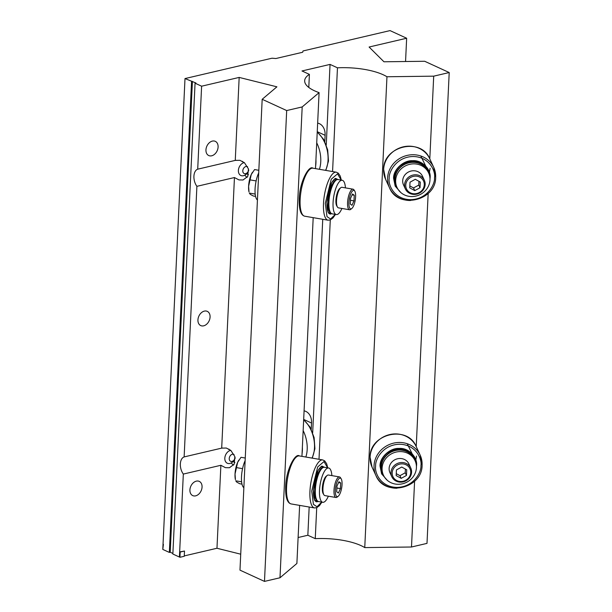 <?xml version="1.0" encoding="UTF-8"?>
<svg xmlns="http://www.w3.org/2000/svg" width="612" height="612" viewBox="0 0 612 612"><rect width="100%" height="100%" fill="white"/><g stroke="black" fill="none" stroke-linecap="round" stroke-linejoin="round"><path stroke-width="0.92" d="M248.487 174.718A6.969 4.215 76.8 0 1 248.097 174.565A6.969 4.215 76.8 0 1 246.781 173.647M308.792 87.439L309.404 74.373A44.255 14.994 2.7 0 0 304.669 80.7A44.255 14.994 2.7 0 0 314.56 90.813A44.255 14.994 2.7 0 0 319.089 92.626L302.19 106.932L286.684 110.558L262.181 99.297L276.907 86.828L239.17 77.418L201.616 86.2L197.707 169.18L235.26 160.398L239.896 160.306L244.387 162.654L248.418 168.851L247.745 176.455L243.025 179.989L238.971 179.92L234.45 177.549L221.689 448.129L222.271 447.969M234.916 462.458A6.969 4.215 76.8 0 1 234.526 462.305A6.969 4.215 76.8 0 1 233.21 461.379M234.45 177.549L196.896 186.331L184.136 456.919L221.689 448.129L226.325 448.038L230.816 450.386L234.855 456.583L234.182 464.194L229.454 467.729L225.4 467.66L220.878 465.288L216.969 548.26L184.273 555.91M203.658 325.829A7.826 5.646 114.7 0 0 209.794 318.951A7.826 5.646 114.7 0 0 207.277 311.355A7.826 5.646 114.7 0 0 204.354 311.11A7.826 5.646 114.7 0 0 198.219 317.988A7.826 5.646 114.7 0 0 200.736 325.584A7.826 5.646 114.7 0 0 203.658 325.829M211.675 155.8A7.826 5.646 114.7 0 0 217.811 148.93A7.826 5.646 114.7 0 0 215.294 141.334A7.826 5.646 114.7 0 0 212.372 141.089A7.826 5.646 114.7 0 0 206.236 147.959A7.826 5.646 114.7 0 0 208.753 155.555A7.826 5.646 114.7 0 0 211.675 155.8M195.641 495.85A7.826 5.646 114.7 0 0 201.776 488.98A7.826 5.646 114.7 0 0 199.26 481.384A7.826 5.646 114.7 0 0 196.337 481.139A7.826 5.646 114.7 0 0 190.202 488.009A7.826 5.646 114.7 0 0 192.719 495.605A7.826 5.646 114.7 0 0 195.641 495.85M201.616 86.2L195.06 83.194L195.924 82.987L185 78.566L271.98 58.216L275.89 58.523L302.649 52.257L303.055 50.949L390.035 30.6L406.651 38.235L369.097 47.025L383.953 61.781L424.697 61.276L449.208 72.537L433.701 76.163L386.96 76.752A44.255 14.994 2.7 0 0 337.464 67.81L332.568 171.559M386.96 76.752L364.752 547.595A44.255 14.994 2.7 0 0 315.257 538.652L316.718 507.685M319.005 459.291L330.289 219.945M239.17 77.418L235.26 160.398L235.842 160.237M220.878 465.288L183.325 474.071L179.415 557.042L172.859 554.036L195.06 83.194M319.089 92.626L315.509 168.629M313.191 217.65L301.938 456.368M299.628 505.39L296.889 563.468L279.99 577.774L264.483 581.4L239.973 570.139L262.181 99.297M309.404 74.373L301.991 70.969L330.052 64.405L337.464 67.81M414.599 481.154L411.493 547.006L364.752 547.595M433.701 76.163L429.8 158.875M428.171 193.415L416.229 446.615M449.208 72.537L427 543.38L411.493 547.006M406.651 38.235L405.557 61.514M185 78.566L162.792 549.408L163.396 544.336L162.792 549.408L169.348 552.422L191.556 81.58M192.42 81.381L170.213 552.223L169.348 552.422M172.882 553.447L170.213 552.223M196.896 186.331A10.435 6.311 76.8 0 1 193.92 176.202A10.435 6.311 76.8 0 1 197.707 169.18M183.325 474.071A10.435 6.311 76.8 0 1 180.349 463.942A10.435 6.311 76.8 0 1 184.136 456.919M240.723 554.189L216.969 548.26M286.684 110.558L264.483 581.4M302.19 106.932L279.99 577.774M298.113 537.52L307.844 535.248L315.257 538.652M311.24 429.31L311.539 423.037A16.004 11.536 114.7 0 0 305.809 411.402A16.004 11.536 114.7 0 0 304.087 410.828M324.811 141.571L325.102 135.306A16.004 11.536 114.7 0 0 319.38 123.662A16.004 11.536 114.7 0 0 317.651 123.089M233.562 465.112A10.435 6.311 76.8 0 1 231.282 462.924M228.804 449.591A10.435 6.311 76.8 0 1 228.98 449.109M247.133 177.373A10.435 6.311 76.8 0 1 244.854 175.185M242.375 161.851A10.435 6.311 76.8 0 1 242.543 161.369M330.052 64.405L326.25 144.975M322.746 219.287L312.678 432.707M309.175 507.027L307.844 535.248M179.943 557.287L180.188 552.055L184.503 551.045L184.258 556.277L179.943 557.287L180.188 552.055M179.836 551.894L184.503 551.045M303.154 430.588A24.35 14.726 76.8 0 1 307.186 449.46A24.35 14.726 76.8 0 1 305.839 457.034M302.06 453.775A24.35 14.726 -103.2 0 0 302.366 450.593A24.35 14.726 -103.2 0 0 302.366 447.265M316.725 142.848A24.35 14.726 76.8 0 1 320.757 161.729A24.35 14.726 76.8 0 1 319.41 169.302M315.631 166.036A24.35 14.726 -103.2 0 0 315.937 162.853A24.35 14.726 -103.2 0 0 315.937 159.525M235.1 457.608A3.81 2.746 -65.3 0 1 232.025 461.41A3.81 2.746 -65.3 0 1 229.232 458.518A3.81 2.746 -65.3 0 1 232.361 454.242A3.81 2.746 -65.3 0 1 234.036 454.509M235.169 457.99A6.962 5.018 -65.3 0 1 229.898 463.46A6.962 5.018 -65.3 0 1 227.304 463.238A6.962 5.018 -65.3 0 1 225.071 456.491A6.962 5.018 -65.3 0 1 230.517 450.378A6.962 5.018 -65.3 0 1 230.747 450.333M248.671 169.868A3.81 2.746 -65.3 0 1 245.588 173.678A3.81 2.746 -65.3 0 1 242.803 170.786A3.81 2.746 -65.3 0 1 245.932 166.51A3.81 2.746 -65.3 0 1 247.608 166.77M248.74 170.251A6.962 5.018 -65.3 0 1 243.469 175.72A6.962 5.018 -65.3 0 1 240.876 175.506A6.962 5.018 -65.3 0 1 238.634 168.751A6.962 5.018 -65.3 0 1 244.089 162.639A6.962 5.018 -65.3 0 1 244.318 162.593M245.137 460.637A16.524 5.317 99.7 0 0 241.495 476.71A16.524 5.317 99.7 0 0 243.859 487.703M245.259 458.036L241.013 457.309L237.67 462.274L235.031 474.025L235.436 479.663A12.179 3.917 -80.3 0 1 235.031 474.025A12.179 3.917 -80.3 0 1 237.67 462.274A12.179 3.917 -80.3 0 1 238.764 460.255A12.179 3.917 -80.3 0 1 238.887 460.079M242.574 468.654L236.354 467.591M241.61 481.812L235.735 480.803L236.737 482.095L239.766 483.74L241.992 484.123M258.708 172.905A16.524 5.317 99.7 0 0 255.066 188.978A16.524 5.317 99.7 0 0 257.43 199.971M258.83 170.297L254.577 169.57L251.241 174.542L248.602 186.285L249.007 191.923A12.179 3.917 -80.3 0 1 248.602 186.285A12.179 3.917 -80.3 0 1 251.241 174.542A12.179 3.917 -80.3 0 1 252.335 172.523A12.179 3.917 -80.3 0 1 252.45 172.339M256.137 180.923L249.925 179.851M255.181 194.081L249.306 193.071L250.3 194.364L253.33 196.001L255.556 196.383M387.281 480.305L381.613 473.872L380.021 466.053C379.647 457.424 390.066 447.8 399.101 448.435C408.204 447.571 417.736 456.942 416.535 465.602L416.435 466.841M414.921 460.362A17.955 16.631 155.2 0 0 414.072 457.263M382.707 473.596A17.396 16.119 -24.8 0 1 382.653 473.481L381.613 471.225A17.396 16.119 -24.8 0 1 380.519 467.874M382.653 473.481A17.396 16.119 -24.8 0 1 381.284 466.398A17.396 16.119 -24.8 0 1 399.215 449.835A17.396 16.119 -24.8 0 1 414.232 458.885A17.396 16.119 -24.8 0 1 414.293 459.008M412.083 453.66L407.232 443.723M381.528 472.303A17.955 16.631 155.2 0 0 383.334 474.958M411.348 453.63A17.396 16.119 -24.8 0 1 413.192 456.628L414.232 458.885M400.852 192.573L395.184 186.132L393.593 178.321C393.21 169.685 403.629 160.061 412.672 160.696C421.775 159.831 431.299 169.21 430.106 177.863L430.007 179.102M428.484 172.622A17.955 16.631 155.2 0 0 427.635 169.532M396.278 185.864A17.396 16.119 -24.8 0 1 396.224 185.742L395.184 183.485A17.396 16.119 -24.8 0 1 394.09 180.135M396.224 185.742A17.396 16.119 -24.8 0 1 394.855 178.666A17.396 16.119 -24.8 0 1 412.786 162.096A17.396 16.119 -24.8 0 1 427.803 171.153A17.396 16.119 -24.8 0 1 427.857 171.268M425.654 165.921L420.804 155.984M395.1 184.564A17.955 16.631 155.2 0 0 396.905 187.218M424.919 165.89A17.396 16.119 -24.8 0 1 426.763 168.897L427.803 171.153M318.99 501.649L314.637 500.325L313.321 489.745L318.033 470.452L321.629 466.168L324.865 467.354M318.286 501.496A17.396 5.6 -80.3 0 1 317.957 501.473A17.396 5.6 -80.3 0 1 314.69 489.577A17.396 5.6 -80.3 0 1 321.667 467.973A17.396 5.6 -80.3 0 1 323.832 467.178A17.396 5.6 -80.3 0 1 324.153 467.27M332.553 213.909L328.2 212.593L326.892 202.006L331.597 182.713L335.2 178.429L338.436 179.622M331.857 213.756A17.396 5.6 -80.3 0 1 331.528 213.733A17.396 5.6 -80.3 0 1 328.262 201.838A17.396 5.6 -80.3 0 1 335.238 180.242A17.396 5.6 -80.3 0 1 337.403 179.446A17.396 5.6 -80.3 0 1 337.725 179.53M398.488 484.291A17.396 16.119 155.2 0 0 415.051 460.645A17.396 16.119 155.2 0 0 400.026 451.595A17.396 16.119 155.2 0 0 383.464 475.241A17.396 16.119 155.2 0 0 398.488 484.291M415.051 460.645L414.347 459.122A17.396 16.119 155.2 0 0 399.322 450.072A17.396 16.119 155.2 0 0 382.76 473.719L383.464 475.241M412.052 196.551A17.396 16.119 155.2 0 0 428.614 172.905A17.396 16.119 155.2 0 0 413.597 163.855A17.396 16.119 155.2 0 0 397.035 187.501A17.396 16.119 155.2 0 0 412.052 196.551M428.614 172.905L427.918 171.391A17.396 16.119 155.2 0 0 412.893 162.333A17.396 16.119 155.2 0 0 396.331 185.979L397.035 187.501M331.88 475.616A17.396 5.6 99.7 0 0 328.636 468.004A17.396 5.6 99.7 0 0 326.471 468.8A17.396 5.6 99.7 0 0 319.739 487.336A17.396 5.6 99.7 0 0 322.761 502.291A17.396 5.6 99.7 0 0 324.926 501.496A17.396 5.6 99.7 0 0 328.353 496.194M328.636 468.004L324.482 467.293A17.396 5.6 99.7 0 0 322.317 468.088A17.396 5.6 99.7 0 0 315.585 486.624A17.396 5.6 99.7 0 0 318.607 501.58L322.761 502.291M345.443 187.884A17.396 5.6 99.7 0 0 342.207 180.265A17.396 5.6 99.7 0 0 340.043 181.06A17.396 5.6 99.7 0 0 333.31 199.604A17.396 5.6 99.7 0 0 336.332 214.56A17.396 5.6 99.7 0 0 338.497 213.764A17.396 5.6 99.7 0 0 341.917 208.455M342.207 180.265L338.053 179.553A17.396 5.6 99.7 0 0 335.881 180.349A17.396 5.6 99.7 0 0 329.157 198.892A17.396 5.6 99.7 0 0 332.171 213.848L336.332 214.56M410.759 467.958L408.9 463.919A10.435 9.67 155.2 0 0 397.578 458.763A10.435 9.67 155.2 0 0 389.125 468.425A10.435 9.67 155.2 0 0 389.943 472.678L391.81 476.717A10.435 9.67 -24.8 0 1 390.992 472.464A10.435 9.67 -24.8 0 1 399.445 462.802A10.435 9.67 -24.8 0 1 410.759 467.958A10.435 9.67 -24.8 0 1 411.585 472.204A10.435 9.67 -24.8 0 1 403.132 481.873A10.435 9.67 -24.8 0 1 391.81 476.717M392.185 472.808A9.394 8.706 155.2 0 0 401.036 481.522A9.394 8.706 155.2 0 0 410.721 472.579A9.394 8.706 155.2 0 0 401.87 463.865A9.394 8.706 155.2 0 0 392.185 472.808M396.171 475.585L401.189 478.354L406.467 475.463L406.735 469.794L401.717 467.033L396.438 469.924L396.171 475.585M396.262 473.65L399.95 475.685L401.189 478.354M399.95 475.685L405.228 472.785L405.404 469.067M405.228 472.785L406.467 475.463M424.33 180.219L422.464 176.187A10.435 9.67 155.2 0 0 411.149 171.023A10.435 9.67 155.2 0 0 402.696 180.693A10.435 9.67 155.2 0 0 403.515 184.939L405.381 188.978A10.435 9.67 -24.8 0 1 404.563 184.732A10.435 9.67 -24.8 0 1 413.016 175.063A10.435 9.67 -24.8 0 1 424.33 180.219A10.435 9.67 -24.8 0 1 425.156 184.472A10.435 9.67 -24.8 0 1 416.703 194.134A10.435 9.67 -24.8 0 1 405.381 188.978M405.756 185.069A9.394 8.706 155.2 0 0 414.607 193.782A9.394 8.706 155.2 0 0 424.284 184.839A9.394 8.706 155.2 0 0 415.441 176.126A9.394 8.706 155.2 0 0 405.756 185.069M409.742 187.853L414.752 190.623L420.039 187.723L420.306 182.062L415.288 179.293L410.009 182.192L409.742 187.853M409.833 185.91L413.521 187.945L414.752 190.623M413.521 187.945L418.799 185.054L418.975 181.328M418.799 185.054L420.039 187.723M323.893 494.802L323.197 493.685A9.394 3.022 -80.3 0 1 322.348 487.986A9.394 3.022 -80.3 0 1 326.181 476.266L327.206 475.447A10.435 3.358 99.7 0 0 322.952 488.468A10.435 3.358 99.7 0 0 323.893 494.802A10.435 3.358 99.7 0 0 324.911 495.605L335.95 497.495A10.435 3.358 -80.3 0 1 333.991 490.357A10.435 3.358 -80.3 0 1 339.476 476.924A10.435 3.358 -80.3 0 1 340.494 477.727L341.19 478.844A9.394 3.022 99.7 0 0 337.671 480.527A9.394 3.022 99.7 0 0 335.338 490.212A9.394 3.022 99.7 0 0 338.207 496.256A9.394 3.022 99.7 0 0 342.039 484.543A9.394 3.022 99.7 0 0 341.19 478.844M338.207 496.256L337.181 497.074A10.435 3.358 -80.3 0 1 335.95 497.495M339.476 476.924L328.437 475.027A10.435 3.358 99.7 0 0 327.206 475.447M336.692 491.78L338.421 493.043L340.417 488.636L340.677 482.967L338.956 481.713L336.96 486.119L336.692 491.78M338.551 482.6L340.677 482.967M336.868 488.024L340.417 488.636M337.457 207.063L336.761 205.946A9.394 3.022 -80.3 0 1 335.919 200.246A9.394 3.022 -80.3 0 1 339.752 188.534L340.777 187.716A10.435 3.358 99.7 0 0 336.524 200.728A10.435 3.358 99.7 0 0 337.457 207.063A10.435 3.358 99.7 0 0 338.482 207.866L349.521 209.763A10.435 3.358 -80.3 0 1 347.562 202.626A10.435 3.358 -80.3 0 1 353.048 189.185A10.435 3.358 -80.3 0 1 354.065 189.988L354.761 191.105A9.394 3.022 99.7 0 0 351.242 192.788A9.394 3.022 99.7 0 0 348.909 202.473A9.394 3.022 99.7 0 0 351.778 208.524A9.394 3.022 99.7 0 0 355.603 196.804A9.394 3.022 99.7 0 0 354.761 191.105M351.778 208.524L350.745 209.342A10.435 3.358 -80.3 0 1 349.521 209.763M353.048 189.185L342.009 187.295A10.435 3.358 99.7 0 0 340.777 187.716M350.263 204.048L351.992 205.303L353.981 200.897L354.249 195.236L352.52 193.973L350.531 198.38L350.263 204.048M352.122 194.868L354.249 195.236M350.439 200.285L353.981 200.897M311.539 423.037L303.682 419.427M325.102 135.306L317.245 131.687M311.982 458.09A24.35 14.726 -103.2 0 0 314.492 447.754A24.35 14.726 -103.2 0 0 303.651 419.985M325.553 170.35A24.35 14.726 -103.2 0 0 328.063 160.015A24.35 14.726 -103.2 0 0 317.223 132.253M370.084 457.103A24.35 22.567 155.2 0 0 372.004 467.017L370.069 457.019C369.763 433.541 407.73 424.881 416.214 446.584A24.35 22.567 155.2 0 0 395.191 433.916A24.35 22.567 155.2 0 0 370.084 457.103M415.579 461.402L416.543 456.039M420.934 465.541C421.546 471.844 414.041 486.9 397.264 487.404C380.511 487.32 374.422 472.433 375.63 466.114C375.018 459.811 382.515 444.748 399.299 444.251C416.053 444.335 422.142 459.222 420.934 465.541M396.981 488.238A24.35 22.567 -24.8 0 1 375.952 475.57A24.35 22.567 -24.8 0 1 374.039 465.656A24.35 22.567 -24.8 0 1 399.139 442.461A24.35 22.567 -24.8 0 1 420.169 455.137A24.35 22.567 -24.8 0 1 422.081 465.051M384.458 477.046A17.955 16.631 -24.8 0 1 381.896 473.168A17.955 16.631 -24.8 0 1 380.48 465.923M380.48 465.862A17.955 16.631 -24.8 0 1 398.986 448.764A17.955 16.631 -24.8 0 1 414.492 458.105A17.955 16.631 -24.8 0 1 415.785 462.573M383.655 169.363A24.35 22.567 155.2 0 0 385.568 179.278L383.64 169.279C383.334 145.801 421.293 137.149 429.785 158.852A24.35 22.567 155.2 0 0 408.755 146.176A24.35 22.567 155.2 0 0 383.655 169.363M429.15 173.663L430.114 168.308M434.505 177.809C435.117 184.105 427.612 199.168 410.836 199.673C394.082 199.588 387.993 184.702 389.201 178.375C388.582 172.071 396.086 157.016 412.871 156.511C429.616 156.595 435.706 171.482 434.505 177.809M410.553 200.507A24.35 22.567 -24.8 0 1 389.523 187.83A24.35 22.567 -24.8 0 1 387.603 177.916A24.35 22.567 -24.8 0 1 412.71 154.729A24.35 22.567 -24.8 0 1 433.74 167.397A24.35 22.567 -24.8 0 1 435.652 177.312M398.029 189.307A17.955 16.631 -24.8 0 1 395.467 185.428A17.955 16.631 -24.8 0 1 394.052 178.191M394.052 178.123A17.955 16.631 -24.8 0 1 412.557 161.025A17.955 16.631 -24.8 0 1 428.056 170.373A17.955 16.631 -24.8 0 1 429.349 174.841M286.561 487.282A24.35 7.834 99.7 0 0 291.128 503.928C287.227 502.988 285.406 497.273 285.666 486.792C286.026 469.19 295.581 452.574 299.36 455.925A24.35 7.834 99.7 0 0 296.323 457.042A24.35 7.834 99.7 0 0 286.561 487.282M321.736 502.115L317.008 506.767L313.421 504.342L311.73 491.092L317.689 466.941L323.985 461.563L327.611 467.828M291.128 503.928L314.507 507.937A24.35 7.834 -80.3 0 1 309.94 491.291A24.35 7.834 -80.3 0 1 319.701 461.05A24.35 7.834 -80.3 0 1 322.738 459.933L299.36 455.925M317.873 501.457A17.955 5.776 -80.3 0 1 316.366 501.763C314.216 501.044 313.214 497.021 313.359 489.684L316.152 474.973C317.536 469.794 321.897 465.12 322.432 466.375A17.955 5.776 -80.3 0 1 323.748 467.163M300.132 199.543A24.35 7.834 99.7 0 0 304.7 216.197C300.798 215.248 298.977 209.541 299.237 199.061C299.597 181.45 309.152 164.842 312.931 168.185A24.35 7.834 99.7 0 0 309.894 169.302A24.35 7.834 99.7 0 0 300.132 199.543M335.307 214.384L330.579 219.027L326.992 216.61L325.301 203.352L331.26 179.201L337.556 173.831L341.182 180.089M304.7 216.197L328.078 220.205A24.35 7.834 -80.3 0 1 323.503 203.551A24.35 7.834 -80.3 0 1 333.272 173.311A24.35 7.834 -80.3 0 1 336.309 172.194L312.931 168.185M331.436 213.718A17.955 5.776 -80.3 0 1 329.937 214.024C327.787 213.305 326.777 209.281 326.923 201.945L329.723 187.234C331.107 182.055 335.468 177.388 336.003 178.643A17.955 5.776 -80.3 0 1 337.319 179.431M312.273 458.136L314.912 448.734L314.117 437.603L310.085 427.138L303.667 419.618M325.836 170.404L328.483 161.002L327.688 149.864L323.656 139.406L317.238 131.886M372.004 467.017L375.952 475.57C384.443 497.265 422.402 488.621 422.104 465.135L420.169 455.137L416.214 446.584M381.896 473.168L380.488 465.893C380.228 448.65 408.365 442.224 414.492 458.105M385.568 179.278L389.523 187.83C398.014 209.533 435.974 200.881 435.675 177.396L433.74 167.397L429.785 158.852M395.467 185.428L394.059 178.153C393.799 160.91 421.936 154.484 428.056 170.373M314.507 507.937L316.725 507.685L319.479 505.627L321.897 502.146M315.234 501.006L317.957 501.473M327.772 467.859L326.647 463.735L324.727 460.905L322.738 459.933M321.109 466.711L323.832 467.178M328.078 220.205L330.289 219.945L333.05 217.887L335.468 214.407M328.797 213.267L331.528 213.733M341.343 180.119L340.211 176.004L338.298 173.165L336.309 172.194M334.68 178.979L337.403 179.446"/></g></svg>

